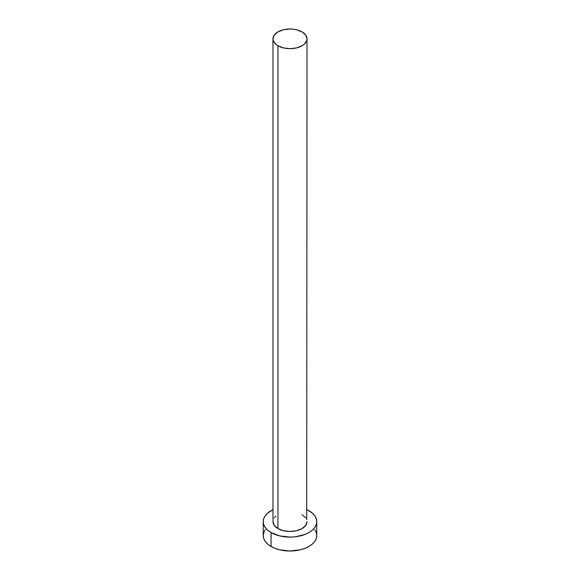 <?xml version="1.0" encoding="UTF-8"?>
<svg xmlns="http://www.w3.org/2000/svg" width="580" height="580" viewBox="0 0 580 580"><rect width="100%" height="100%" fill="white"/><g stroke="black" fill="none" stroke-linecap="round" stroke-linejoin="round"><path stroke-width="0.87" d="M277.958 528.59A17.03 9.831 0 0 0 296.518 530.722A17.03 9.831 0 0 0 307.03 521.637L305.74 525.4L302.042 528.59L296.518 530.722L290 531.476L283.482 530.722L277.958 528.59L274.26 525.4L272.97 521.637A17.03 9.831 0 0 0 277.958 528.59L277.958 45.791L277.958 528.59M302.042 31.878A17.03 9.831 180 0 1 307.03 38.831A17.03 9.831 180 0 1 296.518 47.922A17.03 9.831 180 0 1 277.958 45.791A17.03 9.831 180 0 1 272.97 38.831A17.03 9.831 180 0 1 283.482 29.747A17.03 9.831 180 0 1 302.042 31.878L296.518 29.747L293.32 29.188L290 29L283.482 29.747L277.958 31.878L274.26 35.068L272.97 38.831L273.296 40.752L275.833 44.297L277.958 45.791L283.482 47.922L290 48.669L296.518 47.922L302.042 45.791L304.166 44.297L306.704 40.752L307.03 38.831L305.74 35.068L302.042 31.878M265.27 529.634L263.748 532.534L263.233 535.543A26.767 15.457 0 0 0 271.07 546.476L271.07 532.563L279.756 535.913L290 537.095L295.22 536.797L304.87 534.485L308.93 532.563L312.257 530.221L314.73 527.553L316.252 524.654L316.767 521.637L316.252 518.621L314.73 515.721L312.257 513.053L307.03 509.718A26.767 15.457 180 0 1 308.93 510.712A26.767 15.457 180 0 1 316.767 521.637A26.767 15.457 180 0 1 300.244 535.913A26.767 15.457 180 0 1 271.07 532.563L271.07 546.476A26.767 15.457 0 0 0 300.244 549.826A26.767 15.457 0 0 0 316.767 535.543L316.252 532.534L314.73 529.634M271.07 532.563A26.767 15.457 180 0 1 263.233 521.637A26.767 15.457 180 0 1 272.97 509.718L267.743 513.053L265.27 515.721L263.748 518.621L263.233 521.637L263.748 524.654L265.27 527.553L267.743 530.221L271.07 532.563M274.26 517.875L275.833 516.171M302.042 514.685L305.74 517.875M306.704 519.716L307.03 38.831M263.233 521.637L263.233 535.543L263.748 538.559L265.27 541.459L267.743 544.134L271.07 546.476L275.13 548.397L279.756 549.826L290 551L300.244 549.826L304.87 548.397L308.93 546.476L312.257 544.134L314.73 541.459L316.252 538.559L316.767 535.543L316.767 521.637M272.97 521.637L272.97 38.831"/></g></svg>
